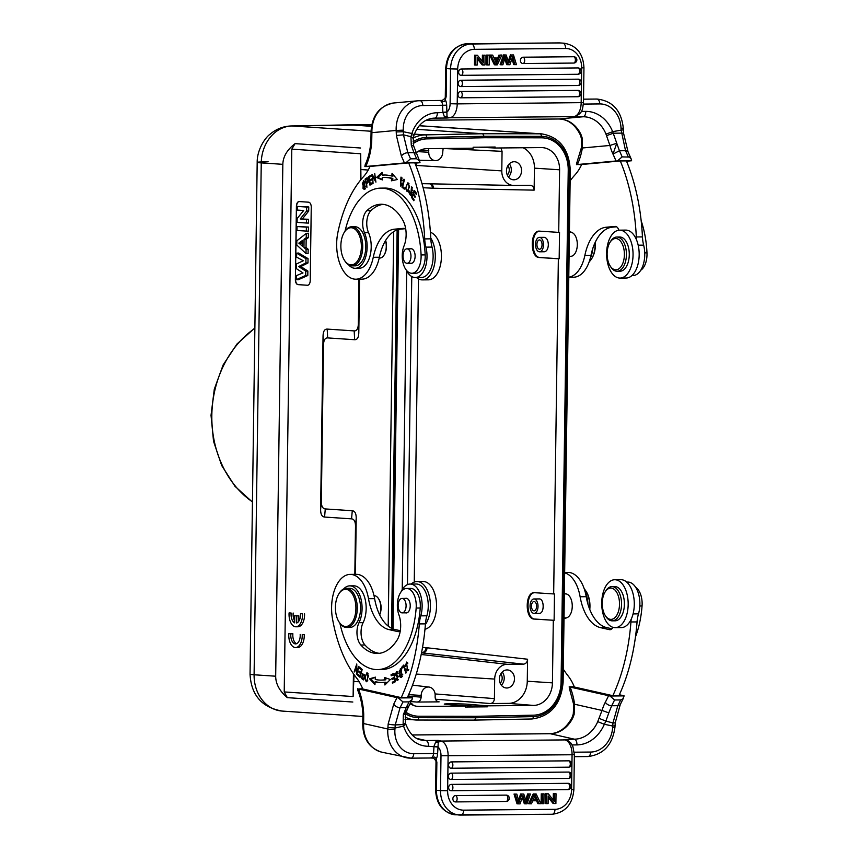 <?xml version="1.0" encoding="UTF-8"?>
<svg xmlns="http://www.w3.org/2000/svg" width="858" height="858" viewBox="0 0 858 858"><rect width="100%" height="100%" fill="white"/><g stroke="black" fill="none" stroke-linecap="round" stroke-linejoin="round"><path stroke-width="1.29" d="M296.589 643.682A8.559 4.719 89.5 0 1 292.878 633.783L288.803 633.665A12.226 6.746 -90.5 0 0 295.602 647.565A12.226 6.746 -90.5 0 0 302.22 634.566L304.258 634.545A12.226 6.746 -90.5 0 1 297.64 647.543L295.602 647.565M295.377 279.569L296.407 206.263A4.891 2.703 -90.5 0 1 299.056 201.555A4.891 2.703 -90.5 0 1 299.174 201.566L308.612 202.188A4.891 2.703 -90.5 0 1 311.25 207.261L310.221 280.555A4.891 2.703 -90.5 0 1 307.572 285.264A4.891 2.703 -90.5 0 1 307.454 285.264L298.016 284.631A4.891 2.703 -90.5 0 1 295.377 279.569L296.611 206.263A4.891 2.703 89.5 0 1 299.163 201.566M360.328 180.384L360.703 153.754L291.795 149.153L284.223 691.934L353.121 696.535L353.442 673.745M354.826 574.356L355.502 526.447C355.512 521.653 354.204 519.122 351.555 518.854L324.571 517.052C321.932 516.773 320.613 514.242 320.624 509.448L323.048 336.154C323.166 331.37 324.549 329.022 327.198 329.097L354.182 330.898C356.821 330.974 358.204 328.625 358.333 323.841L358.955 279.182M298.82 615.84L294.755 615.722L294.659 622.854A8.559 4.719 89.5 0 1 291.13 613.03L289.092 612.902A12.226 6.746 -90.5 0 0 295.892 626.79A12.226 6.746 -90.5 0 0 302.509 613.792L300.472 613.663A8.559 4.719 89.5 0 1 296.675 622.994L296.782 615.862L298.82 615.84L298.745 621.299M295.892 626.79L297.93 626.769A12.226 6.746 -90.5 0 0 304.547 613.781M294.68 620.881A8.559 4.719 89.5 0 1 293.168 613.02M562.033 682.164L563.127 682.11L570.28 170.238L569.186 170.292L562.033 682.164A34.234 28.518 -86.2 0 1 533.268 716.623L475.922 717.749L474.603 720.109L417.299 720.034M414.371 134.127L425.364 134.867A2.445 1.351 88.9 0 1 426.705 137.398L484.041 136.272L482.732 133.741L540.068 133.816A36.669 30.556 -86.2 0 1 541.73 133.869L419.272 125.697M584.277 588.931A19.562 10.8 89.5 0 1 585.896 591.044L586.368 591.773A18.586 10.253 89.5 0 1 589.778 609.47M585.896 591.044A19.562 10.8 89.5 0 1 589.564 608.923M635.478 636.904A71.879 39.672 -90.5 0 0 642.052 605.973A17.117 9.449 -90.5 0 0 635.703 587.365M587.934 604.075A22.008 12.141 -90.5 0 0 585.199 591.988M606.692 617.331A15.648 8.634 89.5 0 1 605.265 615.518A15.648 8.634 89.5 0 1 605.051 592.063A15.648 8.634 89.5 0 1 616.591 592.117A15.648 8.634 89.5 0 1 617.932 612.902A15.648 8.634 89.5 0 1 606.692 617.331M605.051 592.063L605.727 590.958A17.117 9.449 89.5 0 1 611.936 586.615A17.117 9.449 89.5 0 1 621.546 603.635A17.117 9.449 89.5 0 1 612.258 620.838A17.117 9.449 89.5 0 1 611.861 620.827A17.117 9.449 89.5 0 1 607.518 618.597A17.117 9.449 89.5 0 1 605.962 616.612L605.265 615.518M614.714 620.806A17.117 9.449 -90.5 0 0 615.111 620.817A17.117 9.449 -90.5 0 0 624.399 603.614A17.117 9.449 -90.5 0 0 614.8 586.582L611.936 586.615M614.618 627.638A23.96 13.224 89.5 0 1 601.726 603.313A23.96 13.224 89.5 0 1 614.736 579.74A23.96 13.224 89.5 0 1 628.174 603.582A23.96 13.224 89.5 0 1 615.175 627.659A23.96 13.224 89.5 0 1 614.618 627.638M615.175 627.659L621.289 627.606A23.96 13.224 -90.5 0 0 634.287 603.517A23.96 13.224 -90.5 0 0 620.849 579.686L614.736 579.74M564.017 618.554L566.065 618.017A12.226 6.746 -90.5 0 0 566.934 617.685A12.001 6.617 -90.5 0 0 572.254 605.63A12.001 6.617 -90.5 0 0 566.495 594.015A12.226 6.746 -90.5 0 0 564.918 593.693A12.226 6.746 -90.5 0 0 564.36 593.736M631.252 619.133A24.453 13.492 -90.5 0 0 630.941 621.975A146.697 80.963 89.5 0 1 612.827 695.699L618.95 695.645A146.697 80.963 -90.5 0 0 637.054 621.921A24.453 13.492 89.5 0 1 638.502 613.856A21.514 11.873 -90.5 0 0 627.799 582.067L626.694 582.078M564.661 572.833A34.234 18.897 89.5 0 1 580.115 596.75A44.005 24.292 -90.5 0 0 600.546 627.648L609.437 629.654A7.336 4.043 -90.5 0 0 609.963 629.708A7.336 4.043 -90.5 0 0 612.912 627.327M611.915 628.775L606.67 627.595A44.005 24.292 89.5 0 1 586.229 596.696A34.234 18.897 -90.5 0 0 567.899 572.404L564.661 572.436M543.221 607.668A34.234 18.897 89.5 0 1 543.221 604.804M612.827 695.699L574.377 687.022A48.895 26.984 -90.5 0 0 568.05 675.836A112.462 62.076 89.5 0 1 563.309 669.197M569.498 688.642L569.176 686.818L574.27 686.765M573.798 704.944A5.137 0.987 -8 0 1 573.798 704.922A5.137 0.987 -8 0 1 574.592 704.236L602.037 710.435L608.805 712.88L605.887 721.106L612.966 722.962L612.73 726.04C615.068 725.997 615.561 725.804 614.199 725.45M573.337 714.092L574.131 714.36L574.592 704.236A48.895 26.984 -90.5 0 0 570.098 687.065L610.027 696.01L614.553 699.989L620.666 699.935L622.833 698.959L624.141 695.881L619.369 694.733M518.318 800.6L519.54 800.686L521.868 794.079L523.788 794.058L525.461 799.173A19.927 16.602 -86.2 0 1 526.265 802.445A35.746 29.783 -86.2 0 1 526.951 800.106A871.278 725.9 93.8 0 0 528.818 794.015L530.383 794.004L527.016 803.807L525.514 803.817A2521.555 2100.845 -86.2 0 1 522.897 795.613A16.034 13.363 -86.2 0 1 522.619 796.492A1227.959 1023.079 93.8 0 0 520.045 803.871L517.02 803.807L514.039 794.058L516.848 794.122L514.039 794.058M518.232 803.882L515.25 794.143M516.848 794.122L518.575 800.6A27.091 22.565 -86.2 0 1 519.015 802.509A82.593 68.812 -86.2 0 1 519.573 800.696M521.868 794.079L520.645 793.993L518.468 800.192M523.788 794.058L520.645 793.993M526.951 800.106L525.74 800.031A35.746 29.783 93.8 0 0 525.729 800.042A871.278 725.9 -86.2 0 0 527.606 793.94L528.818 794.015M530.383 794.004L527.606 793.94M525.514 803.817L524.302 803.731A2521.555 2100.845 93.8 0 1 522.286 797.425M455.555 795.58A3.164 2.638 93.8 0 0 455.469 801.919L506.188 801.447A3.164 2.638 93.8 0 0 506.327 801.447A3.175 3.175 0 0 0 506.746 795.162A3.164 2.638 93.8 0 0 506.274 795.119L455.555 795.58A3.175 1.759 89.5 0 1 457.132 798.852A3.175 1.759 89.5 0 1 455.469 801.919M451.136 773.144A3.164 2.638 93.8 0 0 451.051 779.482L568.479 778.399A3.164 2.638 93.8 0 0 568.618 778.399A3.175 3.175 0 0 0 569.036 772.114A3.164 2.638 93.8 0 0 568.564 772.071L451.136 773.144A3.175 1.759 89.5 0 1 452.713 776.426A3.175 1.759 89.5 0 1 451.051 779.482M568.725 760.832A3.164 2.638 -86.2 0 1 569.197 760.874A3.175 3.175 0 0 1 568.779 767.159A3.164 2.638 -86.2 0 1 568.629 767.17L451.201 768.242A3.164 2.638 -86.2 0 1 451.287 761.904L568.725 760.832A3.175 1.759 -90.5 0 1 570.291 764.103A3.175 1.759 -90.5 0 1 568.629 767.17M451.329 784.384A3.164 2.638 93.8 0 0 451.244 790.711L567.964 789.65A3.164 2.638 93.8 0 0 568.103 789.639A3.175 3.175 0 0 0 568.522 783.365A3.164 2.638 93.8 0 0 568.05 783.311L451.329 784.384A3.175 1.759 89.5 0 1 452.906 787.655A3.175 1.759 89.5 0 1 451.244 790.711M544.015 793.875L542.46 793.886L542.32 803.667L543.886 803.646L544.015 793.875L542.46 793.886M542.32 803.667L541.108 803.581L541.248 793.811M537.237 799.699L535.971 796.825A20.646 17.203 -86.2 0 1 535.253 794.98A9.728 8.108 -86.2 0 1 534.566 796.889L533.247 799.731L537.237 799.699L533.29 799.645M534.695 796.599A20.646 17.203 93.8 0 0 534.759 796.739L536.025 799.613M532.786 800.793L537.709 800.75L539.038 803.689L540.819 803.678L536.132 793.95L534.459 793.961L529.794 803.774L531.445 803.764L532.786 800.793M536.132 793.95L534.459 793.961M533.236 793.886L528.582 803.699L529.794 803.774M539.038 803.689L537.827 803.614L536.54 800.761M548.208 795.934L554.289 803.549L555.887 803.538L556.027 793.768L554.525 793.779L554.418 801.447L548.348 793.832L546.75 793.854L546.61 803.624L548.101 803.614L548.208 795.934M546.61 803.624L545.398 803.538L545.538 793.768L546.75 793.854M548.348 793.832L545.538 793.768M553.228 799.956L553.313 793.704L554.525 793.779M556.027 793.768L553.313 793.704M554.289 803.549L553.078 803.474L548.187 797.35M573.283 714.07L572.029 717.61L573.005 717.503L574.141 714.36M438.03 746.707L438.256 742.245L435.671 742.031L434.009 746.213L438.03 747.028L428.496 746.267A5.137 2.831 89.5 0 0 425.997 740.529L438.234 740.422L438.256 742.245L441.044 741.055A14.425 7.958 89.5 0 1 448.112 755.898L447.629 790.754A19.562 16.291 -86.2 0 0 463.663 810.156L554.997 809.319A19.562 16.291 -86.2 0 0 571.578 789.617L572.072 754.761L441.001 755.748L440.508 790.604L447.629 790.754M568.103 740.894L565.004 739.918A5.137 4.247 -77.3 0 1 565.819 740.004C573.015 743.285 571.042 744.251 572.94 746.76L574.367 754.643L572.072 754.761A14.425 7.958 -90.5 0 0 565.004 739.918L441.044 741.055L438.234 740.422L435.671 742.031M405.33 722.468A5.137 1.78 168.4 0 1 405.351 722.543L405.684 724.249L403.55 726.082L403.121 724.581L395.259 724.903L400.064 707.678A5.137 2.992 -152.2 0 1 393.725 704.15L388.17 723.97A5.137 0.826 5.7 0 0 395.259 724.903L395.023 728.034L387.902 727.445L387.805 729A5.137 0.547 3.6 0 0 394.905 729.6L395.002 728.034L403.55 726.136M362.805 723.208L363.653 723.551L362.837 724.452M410.639 758.129A29.58 24.464 -77.3 0 1 405.963 757.635A29.58 24.464 -77.3 0 1 387.805 729L363.653 723.551L363.717 714.113L362.88 714.306C362.408 705.394 360.714 697.425 357.797 690.4M405.662 713.727L403.303 714.768L407.303 709.33M407.239 709.48L405.727 713.749L405.351 722.543A5.137 1.78 168.4 0 1 403.121 724.581L403.314 714.768L406.166 707.646L408.58 706.434M424.967 629.257A23.96 13.224 -90.5 0 0 436.507 604.032A23.96 13.224 -90.5 0 0 423.091 581.499L416.977 581.552A23.96 13.224 89.5 0 1 417.535 581.563A23.96 13.224 89.5 0 1 429.751 598.208A23.96 13.224 89.5 0 1 425.396 624.485M411.186 584.051A23.96 13.224 89.5 0 1 416.977 581.552M407.893 663.105L406.574 663.105L407.561 669.733L406.671 669.004L406.317 669.776L408.783 669.712M406.52 663.116L407.175 662.301M408.172 670.495L407.539 669.766M406.317 669.776L407.561 670.741L406.542 662.076L405.652 666.58A3.11 1.716 89.5 0 1 405.448 664.757L406.574 663.105M398.284 607.571A7.207 3.979 89.5 0 1 402.048 598.434A7.207 3.979 89.5 0 1 406.091 605.609A7.207 3.979 89.5 0 1 402.177 612.859A7.207 3.979 89.5 0 1 398.284 607.571M405.384 598.401A7.336 4.043 89.5 0 1 406.124 598.273A7.336 4.043 89.5 0 1 406.295 598.283A7.336 4.043 89.5 0 1 410.242 605.727A7.336 4.043 89.5 0 1 406.252 612.944A7.336 4.043 89.5 0 1 405.737 612.891A7.336 4.043 89.5 0 1 405.523 612.827M379.375 653.324A55.738 30.77 89.5 0 1 364.929 644.991A14.672 8.097 89.5 0 1 363.095 622.661A22.008 12.141 -90.5 0 0 365.058 598.895A22.008 12.141 -90.5 0 0 353.818 585.832L349.742 585.864A22.008 12.141 89.5 0 1 360.982 598.938A22.008 12.141 89.5 0 1 359.009 622.694A14.672 8.097 -90.5 0 0 360.853 645.023A55.738 30.77 -90.5 0 0 377.338 653.464A55.738 30.77 -90.5 0 0 396.932 640.336A19.562 10.8 -90.5 0 0 398.906 614.821A17.117 9.449 89.5 0 1 398.444 597.415A17.117 9.449 89.5 0 1 406.638 588.47A17.117 9.449 89.5 0 1 416.162 608.043A71.879 39.672 89.5 0 1 377.488 669.594A71.879 39.672 89.5 0 1 339.918 623.294M343.575 589.006A22.008 12.141 89.5 0 1 349.742 585.864M368.082 182.368L366.387 182.711L365.723 179.805A18.683 10.307 89.5 0 1 367.02 178.904L368.275 178.904M367.996 178.904L367.117 178.914M367.01 178.914C368.264 180.18 368.05 181.446 366.387 182.711M366.312 179.343L366.269 179.161A36.197 19.981 89.5 0 1 367.61 178.185M367.213 183.247L367.085 182.711M366.881 177.885A36.197 19.981 -90.5 0 0 365.047 179.183L366.924 187.323L366.613 183.676C368.811 181.145 368.886 179.225 366.838 177.917M367.063 177.874L368.103 177.896M366.269 179.161L365.047 179.183M350.482 227.756A18.586 10.253 -90.5 0 0 344.208 232.443A18.586 10.253 -90.5 0 0 344.455 260.306A18.586 10.253 -90.5 0 0 350.858 264.886A18.586 10.253 -90.5 0 0 361.368 246.182A18.586 10.253 -90.5 0 0 350.482 227.756M344.455 260.306L344.927 261.036A19.562 10.8 -90.5 0 0 351.662 265.851A19.562 10.8 -90.5 0 0 352.112 265.862A19.562 10.8 -90.5 0 0 362.73 246.621A19.562 10.8 -90.5 0 0 352.209 226.759A19.562 10.8 -90.5 0 0 351.759 226.748A19.562 10.8 -90.5 0 0 344.659 231.714L344.208 232.443M352.112 265.862L355.169 265.841A19.562 10.8 -90.5 0 0 365.787 246.589A19.562 10.8 -90.5 0 0 355.266 226.727A19.562 10.8 -90.5 0 0 354.815 226.716L351.759 226.748M407.089 248.863A7.207 3.979 89.5 0 1 410.971 256.188A7.207 3.979 89.5 0 1 407.057 263.277A7.207 3.979 89.5 0 1 403.013 256.102A7.207 3.979 89.5 0 1 406.928 248.852A7.207 3.979 89.5 0 1 407.089 248.863M410.263 248.831A7.336 4.043 89.5 0 1 411.003 248.702A7.336 4.043 89.5 0 1 411.175 248.702A7.336 4.043 89.5 0 1 415.122 256.145A7.336 4.043 89.5 0 1 411.132 263.363A7.336 4.043 89.5 0 1 410.403 263.256M345.034 231.124A71.879 39.672 89.5 0 1 380.888 188.117A71.879 39.672 89.5 0 1 421.085 254.933A17.117 9.449 89.5 0 1 411.829 273.252A17.117 9.449 89.5 0 1 403.281 263.824A17.117 9.449 89.5 0 1 404.054 245.86A19.562 10.8 -90.5 0 0 402.799 220.141A55.738 30.77 -90.5 0 0 381.038 204.258A55.738 30.77 -90.5 0 0 366.924 210.65A14.672 8.097 -90.5 0 0 364.457 232.69A22.008 12.141 89.5 0 1 365.991 255.856A22.008 12.141 89.5 0 1 355.191 268.286A22.008 12.141 89.5 0 1 348.573 264.822M411.829 273.252L415.905 273.209A17.117 9.449 -90.5 0 0 425.171 254.89A71.879 39.672 -90.5 0 0 384.963 188.084L380.888 188.117M355.191 268.286L359.266 268.243A22.008 12.141 -90.5 0 0 370.066 255.813A22.008 12.141 -90.5 0 0 368.532 232.657A14.672 8.097 89.5 0 1 370.999 210.607A55.738 30.77 89.5 0 1 383.076 204.354M402.263 178.089L400.954 178.099L402.123 180.673L400.965 177.113L400.514 186.047L402.07 184.17L401.608 183.548A3.11 1.716 89.5 0 1 400.901 184.856L400.954 178.099M401.683 185.006L400.461 185.028M401.104 185.821L400.407 185.017M400.911 178.099L401.587 177.306M402.681 180.663L402.123 180.673M402.123 184.835L400.89 184.845M413.224 194.702L414.993 197.34L415.358 196.546L413.588 193.908L414.521 191.838L416.409 194.648L416.774 193.844L414.457 190.412L411.4 197.179L413.792 200.729L414.146 199.935L412.183 197.018L413.224 194.702L414.114 194.702M414.521 191.838L415.411 191.827M411.4 197.179L412.29 197.179M411.186 195.399L410.574 194.659M411.658 187.913L412.087 187.205M412.966 190.776L412.366 190.776L411.454 186.937L411.261 192.546L412.484 192.535M410.049 192.374L408.826 192.385L410.596 195.667L411.432 187.923L412.366 190.776M411.261 192.535A1.362 0.751 89.5 0 1 411.314 193.94A1.362 0.751 89.5 0 1 410.66 194.669A1.362 0.751 89.5 0 1 410.381 194.573A2.177 1.201 89.5 0 1 409.577 191.291L409.137 190.851A3.368 1.855 -90.5 0 0 408.826 192.385M404.515 188.267L403.206 187.055M401.962 187.151L404.3 189.125L404.536 188.181L402.692 186.626L404.461 179.59L403.968 179.172L401.962 187.151L403.185 187.141M409.094 183.88L407.325 184.03C409.438 184.695 409.545 186.84 407.647 190.455L408.505 190.615M408.601 190.444L407.647 190.455C405.512 189.736 405.405 187.591 407.325 184.03M407.764 191.452L407.067 190.648M407.657 183.902L408.397 183.065M405.33 187.72L407.153 191.656L409.609 186.776L407.786 182.872L405.877 187.709M370.248 183.869L369.734 181.017L371.686 179.88L371.503 178.904L369.551 180.03L369.079 177.467L371.16 176.255L370.978 175.268L368.436 176.748L369.97 185.135L372.597 183.601L372.415 182.615L370.248 183.869L372.533 183.247M369.551 180.03L371.621 179.537M369.723 177.091L371.096 175.901M371.074 184.481L370.956 183.859M370.366 180.641L370.259 180.03M368.436 176.748L369.659 176.737M392.674 180.534L392.846 178.464L391.623 178.475L391.43 180.813L397.318 179.515L392.042 173.337L391.816 176.062L393.039 176.051L393.157 174.646M391.816 176.062A84.835 46.825 -90.5 0 0 384.245 175.011A84.835 46.825 -90.5 0 0 382.196 175.118L383.419 175.107A84.835 46.825 89.5 0 1 384.856 175.021M382.336 179.386L377.788 177.467L382.142 173.445M392.846 178.464A82.389 45.474 -90.5 0 0 385.489 177.445L384.266 177.456A82.389 45.474 89.5 0 1 391.623 178.475M382.196 175.118L382.11 172.361L376.565 177.477L377.788 177.467M376.565 177.477L382.357 179.912L382.282 177.552A82.389 45.474 89.5 0 1 384.266 177.456M372.608 176.437L375.911 182.143L374.742 173.584L375.193 180.502L372.383 174.582L373.069 183.365L372.608 176.437L373.262 176.426M371.9 174.796L372.479 174.785M362.344 183.451L363.384 181.767L365.294 186.744L364.275 188.503L362.344 183.451M364.918 189.253L364.264 188.503L365.497 188.492M363.406 181.767L363.953 180.995M363.02 188.47L364.318 189.489L364.607 181.767L363.342 180.781L363.02 188.47L364.06 188.46M430.78 238.074A23.96 13.224 89.5 0 1 434.502 264.425A23.96 13.224 89.5 0 1 422.297 279.89L428.41 279.837A23.96 13.224 -90.5 0 0 441.387 257.979A23.96 13.224 -90.5 0 0 430.426 232.303M422.297 279.89A23.96 13.224 89.5 0 1 416.452 277.499M405.802 229.461A7.336 4.043 -90.5 0 0 403.635 228.357A7.336 4.043 -90.5 0 0 403.453 228.367L394.519 229.183A44.005 24.292 -90.5 0 0 373.262 257.293A34.234 18.897 89.5 0 1 355.866 279.204A34.234 18.897 89.5 0 1 337.848 232.657A112.462 62.076 89.5 0 1 363.427 176.748A48.895 26.984 -90.5 0 0 370.055 166.431L408.676 162.891A146.697 80.963 89.5 0 1 424.699 238.899A24.453 13.492 -90.5 0 0 425.911 247.136A21.514 11.873 89.5 0 1 415.347 277.509A21.514 11.873 89.5 0 1 406.22 269.991M415.347 277.509L421.46 277.456A21.514 11.873 -90.5 0 0 432.024 247.083A24.453 13.492 89.5 0 1 430.813 238.835A146.697 80.963 -90.5 0 0 414.8 162.838L408.676 162.891M355.866 279.204L361.99 279.15A34.234 18.897 -90.5 0 0 379.375 257.239A44.005 24.292 89.5 0 1 400.643 229.129L404.944 228.732M370.012 166.516L364.854 166.57L365.272 164.532M511.668 54.944L513.481 54.923L511.668 54.944A1227.959 1023.079 93.8 0 1 509.105 62.323L507.882 62.237M513.481 54.923L516.462 64.672L513.652 64.607L512.033 58.537M514.864 64.682L513.148 58.215A27.091 22.565 -86.2 0 1 512.698 56.306A82.593 68.812 -86.2 0 1 512.14 58.108M513.148 58.215L512.172 58.151L509.856 64.736L506.713 64.672L505.04 59.556A19.927 16.602 93.8 0 1 504.772 58.687M507.925 64.747L506.252 59.642A19.927 16.602 -86.2 0 1 505.448 56.371A35.746 29.783 -86.2 0 1 504.761 58.698A871.278 725.9 93.8 0 0 502.895 64.79L500.117 64.725L503.485 54.923L506.199 54.998L503.485 54.923M501.329 64.811L504.697 55.009M506.199 54.998L508.815 63.192A16.034 13.363 -86.2 0 1 509.105 62.323M510.456 54.858A1227.959 1023.079 -86.2 0 1 508.215 61.304M573.723 63.063A3.164 2.638 93.8 0 0 573.873 63.063A3.175 3.175 0 0 0 574.292 56.778A3.164 2.638 93.8 0 0 573.82 56.735L523.101 57.196A3.164 2.638 93.8 0 0 523.015 63.535L573.723 63.063A3.175 1.759 -90.5 0 0 575.386 60.006A3.175 1.759 -90.5 0 0 573.82 56.735M578.153 85.5A3.164 2.638 93.8 0 0 578.292 85.5A3.175 3.175 0 0 0 578.71 79.215A3.164 2.638 93.8 0 0 578.238 79.172L460.81 80.244A3.164 2.638 93.8 0 0 460.725 86.572L578.153 85.5A3.175 1.759 -90.5 0 0 579.815 82.443A3.175 1.759 -90.5 0 0 578.238 79.172M460.564 97.812A3.164 2.638 -86.2 0 1 460.649 91.484L578.088 90.401A3.164 2.638 -86.2 0 1 578.549 90.455A3.175 3.175 0 0 1 578.131 96.729A3.164 2.638 -86.2 0 1 577.992 96.74L460.564 97.812A3.175 1.759 89.5 0 0 462.226 94.755A3.175 1.759 89.5 0 0 460.649 91.484M577.949 74.271A3.164 2.638 93.8 0 0 578.099 74.26A3.175 3.175 0 0 0 578.517 67.975A3.164 2.638 93.8 0 0 578.045 67.932L461.325 69.005A3.164 2.638 93.8 0 0 461.229 75.332L577.949 74.271A3.175 1.759 -90.5 0 0 579.622 71.203A3.175 1.759 -90.5 0 0 578.045 67.932M487.698 64.929L489.253 64.918L489.392 55.148L487.837 55.159L487.698 64.929L486.486 64.854L486.615 55.084L487.837 55.159M489.392 55.148L486.615 55.084M498.466 59.073L494.476 59.116L495.752 61.98A20.646 17.203 -86.2 0 1 496.46 63.824A9.728 8.108 -86.2 0 1 497.147 61.915L498.466 59.073M497.211 59.084L495.935 61.84A9.728 8.108 93.8 0 0 495.806 62.119M498.927 58.022L494.004 58.065L492.674 55.116L490.905 55.137L495.581 64.865L497.265 64.843L501.919 55.03L500.268 55.051L498.927 58.022L493.961 57.969M501.919 55.03L500.268 55.051M495.581 64.865L494.369 64.779L489.682 55.051L490.905 55.137M492.674 55.116L489.682 55.051M499.045 54.966L497.715 57.936M483.504 62.881L477.423 55.255L475.825 55.277L475.697 65.047L477.187 65.026L477.295 57.357L483.365 64.972L484.963 64.961L485.102 55.191L483.612 55.202L483.504 62.881M485.102 55.191L483.612 55.202M483.365 64.972L482.153 64.897L477.273 58.773M475.697 65.047L474.474 64.961L474.613 55.191L475.825 55.277M477.423 55.255L474.613 55.191M482.303 61.379L482.4 55.116M605.984 134.116L609.92 145.463L616.763 143.265L612.687 131.692L605.984 134.116A29.097 24.239 84.8 0 0 583.108 116.763L571.632 116.817M445.291 97.008L446.149 96.675L445.098 98.37L445.291 99.807L446.149 96.675L446.546 68.608L450.589 68.876L450.107 103.732L457.217 103.882A14.425 7.958 89.5 0 1 449.753 117.76L573.702 116.624A14.425 7.958 -90.5 0 0 581.177 102.745L581.66 67.889A19.562 16.291 -86.2 0 0 565.626 48.498L474.292 49.335A19.562 16.291 -86.2 0 0 457.7 69.026L457.217 103.882L583.472 102.628C582.453 108.43 583.343 113.674 574.002 116.602L572.769 116.72M612.676 131.639L622.511 129.944M558.612 118.994A5.137 2.831 -90.5 0 0 558.74 118.994C567.846 119.198 574.999 124.41 580.19 134.652L581.145 134.91L582.185 138.031M581.392 138.074L582.174 138.031L582.367 147.984A5.137 1.341 -170.2 0 1 581.585 147.072A5.137 1.341 -170.2 0 1 581.595 147.029M581.627 164.575L577.391 164.532A48.895 26.984 -90.5 0 0 582.367 147.984L609.92 145.463A39.114 21.589 -90.5 0 0 612.987 154.086L619.422 150.761L616.763 143.265L612.987 154.086A146.697 80.963 89.5 0 1 616.012 160.993L631.617 160.746L626.555 161.24M628.26 156.842A151.834 83.805 -90.5 0 0 625.546 150.718A5.137 2.724 -25 0 1 628.045 151.823L631.209 159.052L629.429 157.078L622.136 156.896A151.834 83.805 89.5 0 0 619.422 150.761L625.546 150.718L621.053 129.73M615.98 238.524A15.648 8.634 89.5 0 1 623.82 259.92A15.648 8.634 89.5 0 1 610.145 265.937A15.648 8.634 89.5 0 1 609.931 242.482A15.648 8.634 89.5 0 1 615.98 238.524M609.931 242.482L610.606 241.377A17.117 9.449 89.5 0 1 616.827 237.033A17.117 9.449 89.5 0 1 617.213 237.044A17.117 9.449 89.5 0 1 620.055 238.02A17.117 9.449 89.5 0 1 626.308 257.025A17.117 9.449 89.5 0 1 617.138 271.257A17.117 9.449 89.5 0 1 610.842 267.031L610.145 265.937M617.138 271.257L619.991 271.235A17.117 9.449 -90.5 0 0 629.161 256.992A17.117 9.449 -90.5 0 0 622.908 237.998A17.117 9.449 -90.5 0 0 619.68 237.001L616.827 237.033M606.638 255.33A23.96 13.224 89.5 0 1 619.615 230.159A23.96 13.224 89.5 0 1 633.054 254A23.96 13.224 89.5 0 1 620.055 278.078A23.96 13.224 89.5 0 1 606.638 255.33M620.055 278.078L626.168 278.024A23.96 13.224 -90.5 0 0 639.178 253.936A23.96 13.224 -90.5 0 0 625.729 230.105L619.615 230.159M569.262 256.306A12.226 6.746 -90.5 0 0 570.195 256.424A12.226 6.746 -90.5 0 0 571.214 256.274A12.001 6.617 -90.5 0 0 577.284 245.452A12.001 6.617 -90.5 0 0 572.318 232.711A12.226 6.746 -90.5 0 0 571.46 232.261L569.422 231.446M590.261 258.376A22.008 12.141 -90.5 0 0 592.835 248.348M640.787 270.216A17.117 9.449 -90.5 0 0 646.975 252.863A71.879 39.672 -90.5 0 0 641.173 220.785M539.65 249.228A4.644 2.563 -90.5 0 0 542.052 244.455A4.644 2.563 -90.5 0 0 539.457 239.94A4.644 2.563 -90.5 0 0 536.936 244.605A4.644 2.563 -90.5 0 0 539.543 249.228A4.644 2.563 -90.5 0 0 539.65 249.228M539.392 251.791A7.207 3.979 89.5 0 1 535.51 244.476A7.207 3.979 89.5 0 1 539.425 237.376A7.207 3.979 89.5 0 1 543.479 244.551A7.207 3.979 89.5 0 1 539.564 251.802A7.207 3.979 89.5 0 1 539.392 251.791M500.193 683.247A6.607 5.502 93.8 0 0 500.825 673.82M502.241 672.007A9.052 7.54 -86.2 0 1 501.362 685.231M506.799 688.009A9.052 7.54 93.8 0 0 514.468 679.182A9.052 7.54 93.8 0 0 507.528 669.937A9.052 7.54 93.8 0 0 499.399 678.464A9.052 7.54 93.8 0 0 506.327 687.987A9.052 7.54 93.8 0 0 506.799 688.009M465.347 706.048L444.272 704.139C443.672 703.603 462.054 703.71 468.479 704.289L487.365 705.844L487.355 706.82L465.336 707.024L465.347 706.048L419.272 706.466A22.394 18.662 93.8 0 1 417.846 706.413A22.394 18.662 93.8 0 1 410.103 703.646M487.355 706.82L449.839 704.772M411.111 701.597L416.999 702.058C419.476 701.747 420.86 700.107 421.149 697.136L421.171 695.441A8.387 6.982 -86.2 0 1 428.989 687.054A8.387 6.982 -86.2 0 1 435.156 695.334L435.124 697.007C435.296 699.796 436.518 701.404 438.813 701.844L438.492 701.801M435.542 699.216L490.272 703.539C492.749 703.228 494.133 701.587 494.423 698.616L494.691 679.075A14.672 12.226 -86.2 0 1 507.132 664.307L523.444 664.156C525.911 663.835 527.295 662.194 527.584 659.234L425.986 647.661A4.891 4.054 93.8 0 1 421.868 652.584L422.393 652.702A4.891 3.947 112.4 0 0 427.016 647.908A4.891 4.043 -83.6 0 1 422.833 652.82A4.891 2.703 89.5 0 1 422.393 652.702L421.557 652.713M507.293 175.053A6.607 5.502 93.8 0 0 507.915 165.637M509.33 163.824A9.052 7.54 -86.2 0 1 508.451 177.038M513.899 179.815A9.052 7.54 93.8 0 0 521.557 170.989A9.052 7.54 93.8 0 0 514.628 161.744A9.052 7.54 93.8 0 0 506.499 170.27A9.052 7.54 93.8 0 0 513.416 179.805A9.052 7.54 93.8 0 0 513.899 179.815M416.43 152.67L416.409 153.754A5.137 2.724 155 0 0 413.921 152.649M416.28 163.052L416.237 166.441M443.136 148.488L442.739 152.156A8.387 6.982 -86.2 0 1 435.467 160.596A8.387 6.982 -86.2 0 1 428.753 152.306L428.453 148.627M430.619 183.837A4.891 4.011 -105.5 0 1 433.44 188.234L534.137 190.133C533.944 187.226 532.636 185.607 530.223 185.285L513.813 185.435A14.672 12.226 -86.2 0 1 513.524 185.435A14.672 12.226 -86.2 0 1 501.791 170.892L502.059 151.34L500.965 147.962M431.134 183.848A4.891 4.054 -88.9 0 1 433.44 188.234L423.112 187.73M523.026 147.758A22.008 18.329 -86.2 0 1 534.437 168.147L534.137 190.133M534.641 592.685C525.6 592.975 525.933 619.144 534.984 619.058L554.118 620.313L534.169 619.068C524.871 619.111 524.935 592.106 534.223 592.674L553.667 593.94L558.354 258.773L539.21 257.518C529.922 257.561 529.976 230.555 539.274 231.124L558.719 232.389L559.598 169.798A22.394 18.662 93.8 0 0 542.159 147.608A22.394 18.662 93.8 0 0 541.226 147.587L495.152 148.016L478.893 147.179M416.066 152.981A22.394 18.662 93.8 0 1 427.059 148.638L473.133 148.209L473.155 147.233L495.173 147.029L495.152 148.016M411.1 704.268L412.162 704.193M410.306 703.238L412.805 704.257M408.869 694.176L408.826 696.921M416.999 702.058L439.135 701.855M487.365 705.844L533.44 705.426A22.394 18.662 93.8 0 0 552.434 682.871L553.303 620.323M490.272 703.539L508.622 703.378A22.008 18.329 -86.2 0 0 527.273 681.22L527.584 659.234M533.751 610.789A4.644 2.563 -90.5 0 0 534.084 610.832A4.644 2.563 -90.5 0 0 536.604 606.156A4.644 2.563 -90.5 0 0 533.998 601.544A4.644 2.563 -90.5 0 0 531.477 605.909A4.644 2.563 -90.5 0 0 533.751 610.789M533.59 613.341A7.207 3.979 89.5 0 1 530.062 605.92A7.207 3.979 89.5 0 1 533.976 598.97A7.207 3.979 89.5 0 1 538.02 606.145A7.207 3.979 89.5 0 1 534.105 613.395A7.207 3.979 89.5 0 1 533.59 613.341M539.339 613.352C544.519 613.652 544.38 598.53 539.199 598.927M553.667 593.94L554.482 593.929L554.118 620.313M558.719 232.389L559.534 232.379L559.169 258.773L558.354 258.773M539.693 231.134C530.641 231.424 530.984 257.593 540.025 257.507L559.169 258.773M544.219 251.748L544.38 251.759C546.75 251.34 548.069 249.024 548.348 244.809C548.144 240.283 546.771 237.784 544.251 237.334L539.425 237.376M595.334 242.063A18.586 10.253 89.5 0 1 592.074 258.033L591.623 258.773A19.562 10.8 89.5 0 1 589.221 261.733M595.098 242.578A19.562 10.8 89.5 0 1 591.623 258.773M570.13 180.813A112.462 62.076 89.5 0 1 575.042 174.817A48.895 26.984 -90.5 0 0 581.67 164.489L620.302 160.95A146.697 80.963 89.5 0 1 636.314 236.958A24.453 13.492 -90.5 0 0 636.572 240.015M631.971 275.525L633.075 275.515A21.514 11.873 -90.5 0 0 643.65 245.141A24.453 13.492 89.5 0 1 642.438 236.905A146.697 80.963 -90.5 0 0 626.415 160.896L620.302 160.95M618.843 230.201A7.336 4.043 -90.5 0 0 615.25 226.415A7.336 4.043 -90.5 0 0 615.068 226.426L606.145 227.241A44.005 24.292 -90.5 0 0 584.877 255.362A34.234 18.897 89.5 0 1 568.79 277.177M568.779 277.252L573.605 277.209A34.234 18.897 -90.5 0 0 591.001 255.298A44.005 24.292 89.5 0 1 612.258 227.188L616.559 226.791M631.209 159.052L631.617 160.746M622.136 156.896L617.492 160.886M576.469 164.629L576.898 162.591M577.391 164.532L616.012 160.993M371.117 131.553L371.9 132.668L371.053 132.775L370.87 141.699L371.707 142.096L371.9 132.668L396.16 130.448A29.58 24.646 -95.2 0 1 418.136 100.761A29.58 24.646 -95.2 0 1 419.819 100.676A5.137 2.831 89.5 0 1 419.948 100.676A5.137 2.831 89.5 0 1 422.822 105.545A24.453 20.367 -95.2 0 0 403.271 130.148L396.16 130.448L396.214 131.939L403.335 131.724L411.883 133.494L410.95 136.712L403.485 134.835L403.346 131.724M413.052 135.768C414.446 135.467 414.06 134.706 411.883 133.494A34.234 28.518 84.8 0 1 437.344 112.741A5.137 2.831 89.5 0 1 434.695 118.125L446.921 118.018L446.986 116.613A2.939 2.424 -19.8 0 0 444.401 116.72L446.921 118.018L449.753 117.76A5.137 4.279 -95.2 0 1 446.986 116.613L446.9 112.044L442.835 112.216L442.599 105.362A5.137 2.831 -90.5 0 0 439.725 100.493A5.137 2.831 -90.5 0 0 439.596 100.493L442.299 101.212L442.256 100.418L420.077 100.676M413.234 138.342L410.939 136.712L411.261 145.152L413.921 152.638L407.818 152.713A151.834 83.805 89.5 0 1 410.521 158.837L405.877 162.816L364.854 166.57M444.401 116.72L442.835 112.216M446.889 112.366L437.344 112.741M445.195 97.737L444.916 98.649M445.109 98.338L442.256 100.407L418.136 100.761L393.886 102.981A29.58 24.646 84.8 0 0 371.9 131.917M442.299 101.212C443.833 102.102 444.83 101.63 445.291 99.818A8.065 4.451 -90.5 0 1 446.664 105.191L422.822 105.545M396.224 131.939L396.385 135.457L403.485 134.835L407.818 152.713A5.137 2.724 -25 0 0 401.372 156.038A146.697 80.963 89.5 0 1 404.397 162.934M413.599 146.01L411.261 145.152M414.94 163.181L420.002 162.688L419.583 160.993L416.634 158.784L410.521 158.837M405.877 162.816L420.002 162.688M385.521 240.637A12.001 6.617 89.5 0 1 384.116 255.008A12.001 6.617 89.5 0 1 380.062 258.033A12.001 6.617 89.5 0 1 379.762 258.043L379.204 258.054M384.287 254.708A11.251 6.21 -90.5 0 0 384.459 254.44A11.251 6.21 -90.5 0 0 385.628 240.465M300.236 218.962L306.488 219.38L306.445 223.026L297.093 222.394L297.147 218.533L303.668 210.5L297.265 210.071L297.318 206.424L306.671 207.046L306.606 211.047L300.236 218.962L308.58 219.273L308.526 223.091L306.445 223.026M306.488 219.38L308.58 219.273M306.606 211.047L308.698 211.068L302.424 218.865M306.671 207.046L308.751 206.95L308.698 211.068M297.318 206.424L308.751 206.95M297.04 226.523L306.381 227.145L306.327 231.092L296.975 230.47L297.04 226.523L308.472 227.048L308.419 231.156L306.327 231.092M306.381 227.145L308.472 227.048M298.841 243.114L302.477 246.235L302.552 240.422L298.841 243.114L300.997 243.104L302.531 241.988M302.499 244.391L300.997 243.104M296.771 245.045L296.836 240.808L306.295 233.365L306.242 237.645L304.064 239.275L303.957 247.522L306.07 249.346L306.016 253.518L296.771 245.045M306.016 253.518L308.097 253.636L308.161 249.27L306.038 247.447L303.957 247.522M306.07 249.346L308.161 249.27M304.064 239.275L306.156 239.318L306.038 247.447M306.242 237.645L308.322 237.687L306.156 239.318M306.295 233.365L308.387 233.215L308.322 237.687M298.659 266.559L305.77 271.139L305.705 275.461L296.289 279.654L296.353 275.622L303.003 272.941L296.45 268.704L296.514 263.942L303.292 260.757L296.611 257.121L296.664 253.164L305.941 258.687L305.888 262.913L298.659 266.559L300.858 266.548L307.968 262.966L305.888 262.913M305.77 271.139L307.861 271.053L300.858 266.548M305.941 258.687L308.033 258.601L307.968 262.966M296.664 253.164L298.659 253.035L308.033 258.601M296.289 279.654L298.284 279.74L307.797 275.515L305.705 275.461M307.861 271.053L307.797 275.515M307.454 285.264L307.657 285.264A4.891 2.703 89.5 0 1 307.657 285.264L298.219 284.631A4.891 2.703 89.5 0 1 295.581 279.558M359.556 279.172L358.805 332.647C358.687 337.441 357.303 339.789 354.654 339.714L327.67 337.913C325.032 337.827 323.648 340.186 323.52 344.97L321.342 501.329C321.332 506.123 322.64 508.665 325.289 508.933L352.273 510.735C354.912 511.003 356.231 513.534 356.209 518.339L355.426 574.345M360.939 179.622L360.703 153.754M291.795 149.153L295.066 143.64C287.13 149.732 283.054 156.628 282.829 164.328L275.686 676.211C275.697 683.923 279.579 691.065 287.323 697.651L284.223 691.934M353.121 696.535L354.032 674.581M346.814 589.467A18.586 10.253 -90.5 0 0 338.749 594.047A18.586 10.253 -90.5 0 0 339.007 621.9A18.586 10.253 -90.5 0 0 355.073 615.508A18.586 10.253 -90.5 0 0 346.814 589.467M339.007 621.9L339.468 622.629A19.562 10.8 -90.5 0 0 346.653 627.466A19.562 10.8 -90.5 0 0 357.26 609.062A19.562 10.8 -90.5 0 0 347.694 588.491A19.562 10.8 -90.5 0 0 346.75 588.363A19.562 10.8 -90.5 0 0 346.3 588.341A19.562 10.8 -90.5 0 0 339.2 593.307L338.749 594.047M346.653 627.466L349.914 627.434A19.562 10.8 -90.5 0 0 360.532 608.183A19.562 10.8 -90.5 0 0 350.01 588.331A19.562 10.8 -90.5 0 0 349.56 588.32L346.3 588.341M374.013 595.656L374.077 595.656A12.001 6.617 89.5 0 1 374.356 595.656A12.001 6.617 89.5 0 1 378.485 598.616L378.968 599.356A11.004 6.07 89.5 0 1 379.665 614.821M378.485 598.616A12.001 6.617 89.5 0 1 379.601 614.682M377.488 669.594L381.563 669.562A71.879 39.672 -90.5 0 0 420.238 608.011A17.117 9.449 -90.5 0 0 410.714 588.438L406.638 588.47M397.168 679.525L396.342 678.41L395.87 678.828L397.19 680.544L397.415 675.643L396.16 675.739A1.362 0.751 89.5 0 1 395.441 674.785A1.362 0.751 89.5 0 1 395.731 673.262A2.177 1.201 89.5 0 1 396.557 672.661A2.177 1.201 89.5 0 1 397.672 673.959L398.123 673.562A3.368 1.855 -90.5 0 0 397.597 672.222L396.643 671.589L396.353 676.908L397.522 676.79L397.168 679.525L398.509 679.504M397.147 676.812L396.342 675.75M396.46 672.661L397.222 671.793M396.16 675.739L397.833 675.718M397.844 680.308L397.318 679.525M397.833 672.651A2.177 1.201 -90.5 0 0 397.78 672.651L396.557 672.661M395.87 678.828L396.471 678.817M402.756 667.352L401.608 667.363L401.909 668.264L404.268 666.409M403.646 666.409L405.845 673.112L406.317 672.618L403.818 665.014L401.608 667.363M401.018 676.576L399.131 671.567L400.332 669.733L402.23 674.817L401.018 676.576L402.327 676.565M401.683 669.733L400.332 669.733M401.63 677.38L400.901 676.565M400.268 669.744L400.943 668.918M401.673 669.712L400.332 668.725L399.699 676.619L401.008 677.584L401.673 669.712M356.917 672.232L356.756 664.006L354.268 671.524L354.676 671.964L356.628 666.065L356.789 674.281L358.869 666.323L356.917 672.232L357.475 672.222M354.268 671.524L354.826 671.524M356.36 673.809L356.949 673.798M362.183 669.487L360.671 668.082M358.665 671.9L360.51 673.573L359.856 675.986L357.883 674.184L357.625 675.117L360.038 677.316L362.183 669.465L359.695 667.192L359.448 668.114L361.497 669.98L360.757 672.661L358.912 670.977L358.665 671.9L359.888 671.868L361.197 673.08M357.625 675.117L358.859 675.074L360.285 676.415M359.448 668.114L360.671 668.103M361.497 669.98L362.044 669.98M360.757 672.661L361.315 672.651M360.51 673.573L361.057 673.573M359.856 675.986L360.403 675.975M392.321 675.203L394.069 673.841M393.189 678.957L394.691 677.723M393.618 682.625L395.27 681.316M392.256 674.763L391.034 674.774L391.194 675.772L394.176 674.538M393.618 674.538L394.648 677.423M394.079 677.423L391.891 678.539L393.114 678.528M391.891 678.539L392.052 679.536L394.809 678.421M394.24 678.421L395.227 681.016M394.659 681.016L392.321 682.207L393.543 682.196M392.321 682.207L392.481 683.204L395.345 681.756L393.972 673.273L391.034 674.774M381.059 680.104A82.389 45.474 89.5 0 1 375.268 679.482L375.418 677.144L369.562 678.796L374.957 684.652L375.118 681.906A84.835 46.825 -90.5 0 0 381.081 682.55A84.835 46.825 -90.5 0 0 384.749 682.249L384.899 684.995L390.336 679.525L384.502 677.455L384.62 679.815A82.389 45.474 89.5 0 1 381.059 680.104L382.282 680.094A82.389 45.474 -90.5 0 0 385.843 679.804L385.746 677.906M375.032 683.397L370.785 678.785L375.396 677.477M381.692 682.528A84.835 46.825 89.5 0 1 376.34 681.895L375.118 681.906M386.057 683.826L385.971 682.239L384.749 682.249M384.62 679.815L385.843 679.804M369.562 678.796L370.785 678.785M364.36 675.707L363.706 678.603M364.457 675.246L362.473 674.849L363.824 675.707M363.181 678.603A18.683 10.307 89.5 0 1 361.915 677.606L362.473 674.849M363.599 679.128A37.613 20.753 89.5 0 1 362.827 678.485L362.709 678.281M362.752 674.849L363.159 674.088M361.604 678.496A37.613 20.753 -90.5 0 0 363.417 679.901L364.575 674.742M364.039 674.753L362.462 673.798L361.615 678.474L362.837 678.464M367.739 680.34L367.02 680.34C365.079 680.587 364.789 678.56 366.173 674.259C368.146 674.066 368.436 676.093 367.02 680.34L366.355 680.737L366.956 681.499M366.173 674.259L367.503 673.037M368.49 675.943L366.892 672.811L364.736 678.635L366.334 681.735L368.49 675.943M401.212 697.64L407.325 697.586A146.697 80.963 -90.5 0 0 425.439 623.863A24.453 13.492 89.5 0 1 426.876 615.797A21.514 11.873 -90.5 0 0 416.184 584.008L410.07 584.062A21.514 11.873 89.5 0 1 420.763 615.851A24.453 13.492 -90.5 0 0 419.326 623.916A146.697 80.963 89.5 0 1 401.212 697.64L362.762 688.963A48.895 26.984 -90.5 0 0 356.424 677.777A112.462 62.076 89.5 0 1 332.464 618.564A34.234 18.897 89.5 0 1 350.161 574.399A34.234 18.897 89.5 0 1 368.5 598.691A44.005 24.292 -90.5 0 0 388.931 629.59L397.822 631.595A7.336 4.043 -90.5 0 0 398.348 631.649A7.336 4.043 -90.5 0 0 400.3 630.705M400.965 591.999A21.514 11.873 89.5 0 1 410.07 584.062M400.3 630.716L395.045 629.525A44.005 24.292 89.5 0 1 374.614 598.637A34.234 18.897 -90.5 0 0 356.284 574.345L350.161 574.399M402.938 701.93A151.834 83.805 89.5 0 1 400.064 707.678L406.166 707.646A151.834 83.805 -90.5 0 0 409.051 701.876L402.938 701.93L398.402 697.951L358.483 689.006L362.655 688.706M409.051 701.876L412.001 699.72L412.526 697.822L398.402 697.951M357.872 690.583L357.561 688.76M407.754 696.675L412.526 697.822M435.885 760.821L433.14 757.464L430.416 757.946L433.065 758.097L433.14 757.464C434.695 756.67 435.671 757.185 436.079 759.019A8.065 4.451 -90.5 0 0 437.601 753.828L433.547 753.496L433.976 746.685M435.875 760.338L436.089 759.019L436.861 762.279L435.928 760.939M436.025 761.754L436.808 762.258M608.547 695.741A146.697 80.963 89.5 0 1 605.33 702.23A39.114 21.589 -90.5 0 0 602.037 710.435L597.726 721.642M599.12 718.371L605.887 721.106L604.354 724.291M563.845 739.564L574.42 739.178A5.137 2.831 -90.5 0 1 576.919 744.905A34.234 28.303 102.7 0 0 604.343 724.281L597.736 721.653A29.097 24.056 102.7 0 1 574.42 739.178L550.278 733.729A5.137 2.831 -90.5 0 0 549.914 733.687A5.137 2.831 -90.5 0 0 549.549 733.729M568.189 740.819L570.978 743.382M604.343 724.281L612.73 726.04L612.633 727.605A5.137 0.547 3.6 0 0 614.939 727.284L615.293 722.511L620.28 704.515A5.137 2.992 -152.2 0 1 617.803 705.684L611.668 705.759A151.834 83.805 89.5 0 0 614.553 699.989M615.293 722.511A5.137 0.815 5.6 0 1 612.966 722.962L617.803 705.684A151.834 83.805 -90.5 0 0 620.666 699.935M605.33 702.23A5.137 2.992 27.8 0 0 611.679 705.759L608.805 712.88M569.176 686.818L570.098 687.065M624.141 695.881L610.027 696.01M371.729 124.871L291.43 125.954C283.333 126.212 276.19 128.99 270.002 134.277C264.908 137.87 257.003 149.989 257.185 162.366A24.453 0.858 -179.2 0 1 268.146 161.808M291.366 125.954A24.453 13.481 88.9 0 1 292.074 125.965L349.431 124.839L371.46 126.308M416.666 129.333L482.732 133.741L425.364 134.867A36.669 30.556 -86.2 0 0 413.288 138.063M542.953 137.87A32.765 27.295 93.8 0 0 542.824 137.859A32.765 27.295 93.8 0 0 541.334 137.806L484.019 137.741L426.694 138.857A32.765 27.295 93.8 0 0 413.17 143.393M406.124 712.515A32.765 27.295 93.8 0 0 417.149 716.162A32.765 27.295 93.8 0 0 417.278 716.173M398.348 229.536L392.771 628.817M484.019 137.741L541.602 137.827A32.765 27.295 -86.2 0 1 543.093 137.881A32.765 27.295 -86.2 0 1 568.232 170.313L561.078 682.196A32.765 27.295 -86.2 0 1 533.547 715.175L476.211 716.301L418.897 716.226A32.765 27.295 -86.2 0 1 417.417 716.183A32.765 27.295 -86.2 0 1 406.166 712.387M398.616 229.461L393.039 628.925M413.191 143.586A32.765 27.295 -86.2 0 1 426.962 138.878L484.287 137.752M406.681 270.903L402.23 589.564M254.043 387.301L253.196 448.584M253.475 427.885L253.754 408.623M296.782 615.862L294.755 615.722M291.13 613.03L289.092 612.902M302.509 613.792L300.472 613.663M302.22 634.566L304.258 634.545M300.182 634.427A8.559 4.719 89.5 0 1 295.57 643.897A8.559 4.719 89.5 0 1 290.841 633.805L292.878 633.783M290.841 633.805L288.803 633.665M475.922 717.749L418.597 717.674A2.445 1.351 90.1 0 1 417.245 720.034A2.445 1.351 90.1 0 1 417.202 720.034A36.669 30.556 -86.2 0 1 415.529 719.98A36.669 30.556 -86.2 0 1 405.073 716.977M484.041 136.272L541.366 136.347A2.445 1.351 -89.9 0 0 540.068 133.816L419.23 125.751M639.811 605.995L642.052 605.973M637.054 621.921L630.941 621.975M638.502 613.856L633.086 613.91M609.437 629.654L610.488 629.643M606.67 627.595L600.546 627.648M586.229 596.696L580.115 596.75M506.188 801.447A3.175 1.759 -90.5 0 0 507.85 798.39A3.175 1.759 -90.5 0 0 506.274 795.119M568.479 778.399A3.175 1.759 -90.5 0 0 570.141 775.342A3.175 1.759 -90.5 0 0 568.564 772.071M451.287 761.904A3.175 1.759 89.5 0 1 452.863 765.186A3.175 1.759 89.5 0 1 451.201 768.242M567.964 789.65A3.175 1.759 -90.5 0 0 569.626 786.582A3.175 1.759 -90.5 0 0 568.05 783.311M535.971 796.825L534.759 796.739M573.005 717.503A29.097 24.056 -77.3 0 1 550.278 733.729L412.226 734.995M405.684 723.905C409.491 733.601 414.725 738.985 421.396 740.046A29.097 24.056 102.7 0 0 425.997 740.529L417.224 738.556M403.603 726.082A34.234 28.303 102.7 0 0 428.496 746.267M360.853 645.023L364.929 644.991M363.095 622.661L359.009 622.694M425.171 254.89L421.085 254.933M368.532 232.657L364.457 232.69M370.999 210.607L366.924 210.65M424.699 238.899L430.813 238.835M425.911 247.136L432.024 247.083M394.519 229.183L400.643 229.129M373.262 257.293L379.375 257.239M506.252 59.642L505.04 59.556M523.101 57.196A3.175 1.759 89.5 0 1 524.678 60.478A3.175 1.759 89.5 0 1 523.015 63.535M460.81 80.244A3.175 1.759 89.5 0 1 462.387 83.516A3.175 1.759 89.5 0 1 460.725 86.572M577.992 96.74A3.175 1.759 -90.5 0 0 579.654 93.683A3.175 1.759 -90.5 0 0 578.088 90.401M461.325 69.005A3.175 1.759 89.5 0 1 462.891 72.276A3.175 1.759 89.5 0 1 461.229 75.332M497.147 61.915L495.935 61.84M581.284 111.422L585.767 111.379A5.137 2.831 -90.5 0 1 583.108 116.763L558.869 118.983L426.158 120.206L558.74 118.994A5.137 2.831 -90.5 0 0 558.869 118.983A29.097 24.239 -95.2 0 1 581.145 134.91M612.644 131.692A34.234 28.518 84.8 0 0 585.767 111.379M621.01 128.153A24.453 20.367 -95.2 0 0 599.785 103.925A5.137 2.831 -90.5 0 0 596.911 99.045C612.569 100.794 621.374 110.521 623.305 128.239L621.01 128.153L621.063 129.73M606.606 135.639L613.363 133.204L623.53 133.119L628.045 151.834M468.479 704.289L468.468 705.265M421.171 695.441L408.858 694.648M421.149 697.136L408.837 696.17M416.441 706.241L419.272 706.466M417.846 151.609L428.753 152.306M416.248 165.422L501.791 170.892M443.35 148.488L502.059 151.34M420.334 150.193L428.775 150.6M432.4 188.342A4.891 4.054 93.8 0 0 429.912 183.827M559.598 169.798L534.437 168.147M407.464 584.609L411.765 276.544M418.489 278.914L414.253 582.089M422.533 647.436L425.986 647.661M533.44 705.426L508.622 703.378M494.423 698.616L435.07 693.929M494.691 679.075L416.259 674.066M421.203 654.482L507.132 664.307M523.444 664.156L421.535 652.831M527.273 681.22L552.434 682.871M534.984 619.058L534.169 619.068M540.025 257.507L539.21 257.518M644.733 252.885L646.975 252.863M636.314 236.958L642.438 236.905M638.18 245.195L643.65 245.141M606.145 227.241L612.258 227.188M584.877 255.362L591.001 255.298M403.271 130.148L403.324 131.724M596.911 99.045A5.137 2.831 -90.5 0 0 596.782 99.056L583.526 99.174L596.911 99.045M599.785 103.925L583.408 104.075M583.472 102.628L583.955 67.771L581.66 67.889M565.626 48.498A5.137 2.831 -90.5 0 0 562.859 43.168A24.689 20.571 -86.2 0 1 564.156 43.211C576.608 45.442 583.215 53.625 583.955 67.771M467.213 43.747A5.137 2.831 89.5 0 1 467.363 43.737A5.137 2.831 89.5 0 1 467.481 43.737L471.525 44.015A5.137 2.831 89.5 0 1 474.292 49.335M457.7 69.026L450.589 68.876A24.689 20.571 -86.2 0 1 471.525 44.015L558.815 42.9A5.137 2.831 -90.5 0 0 558.697 42.9A5.137 2.831 -90.5 0 0 558.579 42.911M445.688 68.49C446.997 53.7 454.225 45.442 467.363 43.737L560.113 42.943A24.689 20.571 93.8 0 0 558.815 42.9L467.481 43.737A24.689 20.571 93.8 0 0 446.546 68.608L445.688 68.49L445.291 96.836M450.107 103.732A9.288 5.127 89.5 0 1 446.9 112.044L446.664 105.191M431.456 118.425L434.695 118.125A29.097 24.239 84.8 0 0 433.033 118.211C424.217 119.283 417.846 124.989 413.931 135.36M396.385 135.457L401.372 156.038M365.776 166.463A48.895 26.984 -90.5 0 0 371.707 142.096M416.634 158.784A151.834 83.805 -90.5 0 0 413.921 152.638M355.502 526.447L356.209 518.339M352.273 510.735L351.555 518.854M324.571 517.052L325.289 508.933M321.342 501.329L320.624 509.448M323.048 336.154L323.52 344.97M327.67 337.913L327.198 329.097M354.182 330.898L354.654 339.714M358.805 332.647L358.333 323.841M295.066 143.64L360.564 148.005M352.831 702.026L287.323 697.651M397.125 229.923L391.559 628.27M388.202 626.104L393.704 231.639M368.221 170.034L361.089 169.552M353.936 681.434L359.191 681.778M420.238 608.011L416.162 608.043M402.788 674.817L402.23 674.817M399.699 676.619L400.933 676.608M425.439 623.863L419.326 623.916M426.876 615.797L420.763 615.851M397.822 631.595L398.863 631.585M395.045 629.525L388.931 629.59M374.614 598.637L368.5 598.691M396.932 697.683A146.697 80.963 89.5 0 1 393.725 704.15M363.717 714.113A48.895 26.984 -90.5 0 0 358.483 689.006M388.17 723.97L387.913 727.445M612.633 727.605A24.453 20.217 -77.3 0 1 590.733 752.048A5.137 2.831 -90.5 0 1 587.966 756.552A5.137 2.831 -90.5 0 1 587.601 756.509M363.631 724.302A29.58 24.464 102.7 0 0 381.821 752.187L411.003 758.172A5.137 2.831 89.5 0 0 413.771 753.678A24.453 20.217 -77.3 0 1 394.905 729.6M413.771 753.678L433.547 753.496A5.137 2.831 -90.5 0 1 430.78 757.989L411.003 758.172M430.416 757.946A5.137 2.831 -90.5 0 0 430.78 757.989L433.076 758.118M441.001 755.748A9.288 5.127 89.5 0 0 438.03 747.028L437.601 753.828M463.663 810.156A5.137 2.831 89.5 0 1 460.875 815.1A5.137 2.831 89.5 0 1 460.757 815.1A24.689 20.571 -86.2 0 1 459.459 815.057A24.689 20.571 -86.2 0 1 440.508 790.604L436.465 790.336L436.861 762.279M460.993 815.089L552.091 814.263A5.137 2.831 -90.5 0 0 552.209 814.263A5.137 2.831 -90.5 0 0 554.997 809.319M435.617 790.229L436.465 790.336A24.689 20.571 93.8 0 0 455.416 814.789C442.964 812.558 436.357 804.375 435.617 790.229L436.003 761.883M571.578 789.617L573.884 789.51C572.576 804.3 565.347 812.558 552.209 814.263L455.416 814.789M576.919 744.905L572.05 744.948M574.27 752.198L590.733 752.048M565.851 593.8L564.36 593.811M541.366 136.347A34.234 28.518 -86.2 0 1 569.186 170.292M371.053 131.242L292.074 125.965A36.669 30.556 93.8 0 0 261.25 162.891A24.453 0.858 -179.2 0 1 257.185 162.355L250.043 674.238A24.453 0.858 0.8 0 0 254.097 674.774L275.686 676.211M413.052 141.806A34.234 28.518 -86.2 0 1 426.705 137.398M282.829 164.328L261.25 162.891L254.097 674.774A36.669 30.556 93.8 0 0 282.239 711.078C261.947 707.528 251.212 695.248 250.043 674.238M418.597 717.674A34.234 28.518 -86.2 0 1 405.684 713.91M254.869 328.303A100.247 83.516 93.8 0 0 211.829 415.465A100.247 83.516 93.8 0 0 252.445 501.855M404.976 719.272L417.245 720.034L474.592 720.109L531.96 718.983A2.445 1.351 -91.1 0 1 531.896 718.983L474.667 720.098M563.127 682.11C561.111 704.139 550.718 716.43 531.96 718.983A2.445 1.351 -91.1 0 0 533.268 716.623M612.258 620.838L615.111 620.817M569.412 688.459L573.798 704.911L573.262 714.07M572.039 717.588C566.495 727.938 559.126 733.3 549.914 733.687L412.183 734.952M362.88 714.296L362.752 724.484C363.106 739.038 369.455 748.283 381.821 752.187M407.314 709.319L412.001 699.72M402.177 612.859L406.992 612.816M402.048 598.434L406.853 598.391M411.743 248.809L406.928 248.852M411.872 263.234L407.057 263.277M412.655 187.913L411.432 187.923M411.679 194.659L410.66 194.669M364.607 181.757L363.384 181.767M574.002 116.602L571.449 116.838M623.305 128.239L623.358 129.815M580.18 134.62L581.327 138.095M581.306 138.084L581.585 147.072L576.812 162.763M428.989 687.054L412.516 685.167M435.467 160.596L419.294 160.285M513.524 185.435L421.997 183.666M539.146 598.927L533.976 598.97M539.285 613.352L534.105 613.395M539.564 251.802L544.38 251.759M571.546 232.293L569.412 232.314M571.128 256.295L569.079 256.317M623.369 129.826L623.519 133.119M371.031 131.51L371.053 132.775M371.042 131.542C372.093 115.283 379.708 105.759 393.886 102.981M560.113 42.943L564.156 43.211M413.234 138.492L413.974 135.264M445.291 96.922L445.141 97.941M413.245 138.385L413.663 145.999L419.583 160.993M370.87 141.688C370.152 150.482 368.264 158.162 365.197 164.704M384.459 254.44L384.116 255.008M398.745 676.769L397.522 676.79M397.511 675.739L396.289 675.75M367.578 680.726L366.355 680.737M368.103 673.787L366.881 673.798M614.939 727.284C612.537 744.83 603.539 754.579 587.966 756.552L574.345 756.67M435.896 760.842L436.003 761.807M574.367 754.643L573.884 789.51M563.781 739.553L565.819 740.004M620.28 704.515L623.616 697.779M564.028 617.91L566.495 617.889M564.36 593.908L566.162 593.897M570.28 170.238C569.069 149.12 559.555 137.001 541.73 133.869M371.729 124.86L348.949 124.828M282.239 711.078L362.934 716.462M252.445 502.091L234.953 486.261L221.696 465.529L213.545 441.334L211.025 415.315L214.286 389.253L223.134 364.94L236.969 344.015L254.88 327.949M253.507 426.083L253.614 418.5M253.614 418.178L253.721 410.371"/></g></svg>
